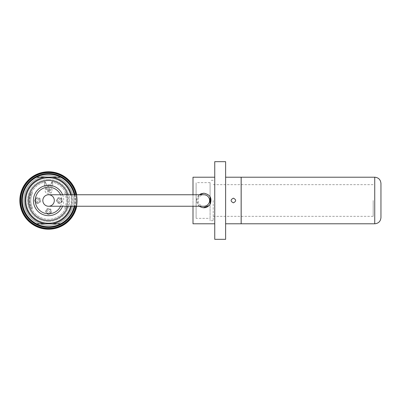 <?xml version="1.0" encoding="UTF-8"?>
<svg xmlns="http://www.w3.org/2000/svg" width="401" height="401" viewBox="0 0 401 401"><rect width="100%" height="100%" fill="white"/><g stroke="black" fill="none" stroke-linecap="round" stroke-linejoin="round"><path stroke-width="0.3" stroke-dasharray="2 1.5" d="M210.615 197.703L210.084 196.665L210.084 220.69L210.084 204.335L210.615 203.297M213.222 200.5L213.222 220.69L213.222 200.5M199.377 206.244C195.693 202.415 195.693 198.585 199.377 194.756L196.575 200.5L199.377 206.244M210.084 196.665L210.084 182.64L210.084 196.67L209.036 195.337M208.901 195.207L203.888 193.202M199.753 206.52L202.124 207.583M202.209 207.603L203.172 207.763M209.111 205.583L210.084 204.335L210.084 218.36L196.109 218.36L196.109 182.64L196.109 218.36M233.382 198.169C230.375 199.723 230.375 201.277 233.382 202.831C236.384 201.277 236.384 199.723 233.382 198.169L233.903 198.229M233.382 202.831C230.375 201.277 230.375 199.723 233.382 198.169C236.384 199.723 236.384 201.277 233.382 202.831C236.384 201.277 236.384 199.723 233.382 198.169C230.375 199.723 230.375 201.277 233.382 202.831M210.084 218.36L210.084 204.335M241.146 177.207L241.146 223.793M241.146 220.69L241.146 180.31L241.146 220.69M225.618 223.793L225.618 177.207L225.618 223.793M225.618 161.673L225.618 239.327M214.746 161.673L214.746 239.327M214.746 223.793L214.746 177.207L214.746 223.793M193.001 206.244L193.001 194.756M193.001 177.207L193.001 223.793M241.176 200.5L241.176 220.69L241.176 200.5M380.95 183.417L380.95 217.583M241.176 223.793L241.176 177.207M373.186 200.5L373.186 216.339L373.186 200.5M48.571 194.756A5.744 5.744 0 0 1 54.315 200.5A5.744 5.744 0 0 1 48.571 206.244M203.873 194.756A5.744 5.744 0 0 1 208.851 203.372A5.744 5.744 0 0 1 198.896 203.372A5.744 5.744 0 0 1 203.873 194.756A5.744 5.744 0 0 0 198.129 200.5A5.744 5.744 0 0 0 203.873 206.244M48.571 225.347A24.847 24.847 0 0 0 70.09 188.074A24.847 24.847 0 0 0 27.052 188.074A24.847 24.847 0 0 0 48.571 225.347A24.847 24.847 0 0 0 70.09 188.074A24.847 24.847 0 0 0 27.052 188.074A24.847 24.847 0 0 0 48.571 225.347M48.571 223.918A23.418 23.418 0 0 1 28.291 188.791A23.418 23.418 0 0 1 68.852 188.791A23.418 23.418 0 0 1 48.571 223.918A23.418 23.418 0 0 1 28.291 188.791A23.418 23.418 0 0 1 68.852 188.791A23.418 23.418 0 0 1 48.571 223.918M48.571 221.467A20.967 20.967 0 0 0 69.538 200.5A20.967 20.967 0 0 0 48.571 179.533A20.967 20.967 0 0 0 27.604 200.5A20.967 20.967 0 0 0 48.571 221.467M76.721 194.756A28.732 28.732 0 0 1 76.721 206.244M48.571 229.232A28.732 28.732 0 0 0 73.453 186.134A28.732 28.732 0 0 0 23.689 186.134A28.732 28.732 0 0 0 48.571 229.232A28.732 28.732 0 0 1 23.689 186.134A28.732 28.732 0 0 1 73.453 186.134A28.732 28.732 0 0 1 48.571 229.232A28.732 28.732 0 0 0 73.453 186.134A28.732 28.732 0 0 0 23.689 186.134A28.732 28.732 0 0 0 48.571 229.232M48.571 228.375A27.875 27.875 0 0 1 24.431 186.56A27.875 27.875 0 0 1 72.711 186.56A27.875 27.875 0 0 1 48.571 228.375M75.849 206.244A27.875 27.875 0 0 0 75.849 194.756M74.897 194.756A26.947 26.947 0 0 1 74.897 206.244M76.165 194.756A28.185 28.185 0 0 1 76.165 206.244M48.571 228.685A28.185 28.185 0 0 1 24.16 186.405A28.185 28.185 0 0 1 72.982 186.405A28.185 28.185 0 0 1 48.571 228.685A28.185 28.185 0 0 0 72.982 186.405A28.185 28.185 0 0 0 24.16 186.405A28.185 28.185 0 0 0 48.571 228.685A28.185 28.185 0 0 1 24.16 186.405A28.185 28.185 0 0 1 72.982 186.405A28.185 28.185 0 0 1 48.571 228.685A28.185 28.185 0 0 1 24.16 186.405A28.185 28.185 0 0 1 72.982 186.405A28.185 28.185 0 0 1 48.571 228.685A28.185 28.185 0 0 1 24.16 186.405A28.185 28.185 0 0 1 72.982 186.405A28.185 28.185 0 0 1 48.571 228.685M74.421 194.756A26.481 26.481 0 0 1 74.421 206.244M60.571 206.244A13.303 13.303 0 0 0 60.571 194.756M62.606 194.756A15.163 15.163 0 0 1 62.606 206.244M67.764 206.244A20.035 20.035 0 0 0 67.764 194.756M52.351 223.793L44.792 223.793M74.18 194.756A26.245 26.245 0 0 1 74.18 206.244M44.792 177.207L52.351 177.207M36.481 177.207A26.245 26.245 0 0 0 28.215 217.066A26.245 26.245 0 0 0 68.927 217.066A26.245 26.245 0 0 0 48.571 174.255M48.631 189.568L48.631 191.277L49.564 191.277L49.564 188.635L46.085 188.635L46.085 189.568L48.631 189.568L48.631 191.277L49.564 191.277L49.564 188.635L46.085 188.635L46.085 189.568L48.631 189.568M50.716 192.425L47.483 192.425L47.483 189.783L48.416 189.783L48.416 191.493L49.784 191.493L49.784 188.605L50.716 188.605L50.716 192.425L47.483 192.425L47.483 189.783L48.416 189.783L48.416 191.493L49.784 191.493L49.784 188.605L50.716 188.605L50.716 192.425M37.699 202.816A2.316 2.316 0 0 0 40.015 200.5A2.316 2.316 0 0 0 37.699 198.184A2.316 2.316 0 0 0 35.388 200.5A2.316 2.316 0 0 0 37.699 202.816A2.316 2.316 0 0 0 39.704 199.342A2.316 2.316 0 0 0 35.694 199.342A2.316 2.316 0 0 0 37.699 202.816M59.443 202.816A2.316 2.316 0 0 0 61.759 200.5A2.316 2.316 0 0 0 59.443 198.184A2.316 2.316 0 0 0 57.127 200.5A2.316 2.316 0 0 0 59.443 202.816A2.316 2.316 0 0 1 57.438 199.342A2.316 2.316 0 0 1 61.448 199.342A2.316 2.316 0 0 1 59.443 202.816M48.571 213.683A2.316 2.316 0 0 0 50.576 210.214A2.316 2.316 0 0 0 46.566 210.214A2.316 2.316 0 0 0 48.571 213.683A2.316 2.316 0 0 1 46.566 210.214A2.316 2.316 0 0 1 50.576 210.214A2.316 2.316 0 0 1 48.571 213.683M48.571 186.911A3.494 3.494 0 0 1 51.599 192.154A3.494 3.494 0 0 1 45.544 192.154A3.494 3.494 0 0 1 48.571 186.911A3.494 3.494 0 0 0 45.544 192.154A3.494 3.494 0 0 0 51.599 192.154A3.494 3.494 0 0 0 48.571 186.911M52.145 182.049L51.523 181.944A18.792 18.792 0 0 1 64.33 210.736A18.792 18.792 0 0 1 32.812 210.736A18.792 18.792 0 0 1 45.624 181.944L44.997 182.049A3.574 3.574 0 0 0 48.571 185.593A3.574 3.574 0 0 0 52.145 182.049A18.792 18.792 0 0 1 48.571 219.292A18.792 18.792 0 0 1 44.997 182.049A3.574 3.574 0 0 1 44.997 182.019L44.997 181.733A19.103 19.103 0 0 0 44.341 181.874A0.932 0.932 0 0 1 44.456 182.32L44.456 186.214L44.456 182.32A0.932 0.932 0 0 0 44.341 181.874A19.103 19.103 0 0 1 44.997 181.733L44.997 182.019A3.574 3.574 0 0 0 48.571 185.593A3.574 3.574 0 0 0 52.145 182.019A3.574 3.574 0 0 1 52.145 182.049M37.699 203.437A2.937 2.937 0 0 1 35.158 199.031A2.937 2.937 0 0 1 40.24 199.031A2.937 2.937 0 0 1 37.699 203.437M59.443 203.437A2.937 2.937 0 0 1 56.902 199.031A2.937 2.937 0 0 1 61.985 199.031A2.937 2.937 0 0 1 59.443 203.437M48.571 214.304A2.937 2.937 0 0 1 46.03 209.903A2.937 2.937 0 0 1 51.112 209.903A2.937 2.937 0 0 1 48.571 214.304M48.571 179.533A20.967 20.967 0 0 1 66.726 210.981A20.967 20.967 0 0 1 30.416 210.981A20.967 20.967 0 0 1 48.571 179.533M52.686 186.214L44.456 186.214L52.686 186.214L52.686 182.32L52.686 186.214M32.576 208.264A17.784 17.784 0 0 1 32.576 192.736A17.784 17.784 0 0 0 32.576 208.264L31.118 208.264L32.576 208.264M64.571 192.736A17.784 17.784 0 0 1 64.571 208.264L66.025 208.264A19.103 19.103 0 0 0 66.025 192.736L64.571 192.736A17.784 17.784 0 0 1 64.571 208.264L66.025 208.264A19.103 19.103 0 0 0 66.025 192.736L64.571 192.736M31.118 192.736L32.576 192.736L31.118 192.736A19.103 19.103 0 0 0 31.118 208.264A19.103 19.103 0 0 1 31.118 192.736M52.686 182.32A0.932 0.932 0 0 1 52.802 181.874A19.103 19.103 0 0 0 52.145 181.733L52.145 182.019L52.145 181.733A19.103 19.103 0 0 1 52.802 181.874A0.932 0.932 0 0 0 52.686 182.32M374.74 223.793L374.74 177.207M70.591 206.244A22.757 22.757 0 0 0 70.591 194.756M71.463 194.756A23.599 23.599 0 0 1 71.463 206.244M38.787 200.5A1.088 1.088 0 0 0 37.158 199.558A1.088 1.088 0 0 0 37.158 201.442A1.088 1.088 0 0 0 38.787 200.5M60.526 200.5A1.088 1.088 0 0 0 58.902 199.558A1.088 1.088 0 0 0 58.902 201.442A1.088 1.088 0 0 0 60.526 200.5M48.571 212.455A1.088 1.088 0 0 0 49.513 210.831A1.088 1.088 0 0 0 47.629 210.831A1.088 1.088 0 0 0 48.571 212.455M39.884 200.5A2.18 2.18 0 0 1 37.699 202.68A2.18 2.18 0 0 1 35.519 200.5A2.18 2.18 0 0 1 37.699 198.32A2.18 2.18 0 0 1 39.884 200.5M61.624 200.5A2.18 2.18 0 0 1 59.443 202.68A2.18 2.18 0 0 1 57.258 200.5A2.18 2.18 0 0 1 59.443 198.32A2.18 2.18 0 0 1 61.624 200.5M48.571 213.553A2.18 2.18 0 0 1 46.681 210.279A2.18 2.18 0 0 1 50.461 210.279A2.18 2.18 0 0 1 48.571 213.553M51.523 181.944A2.952 2.952 0 0 1 48.571 184.971A2.952 2.952 0 0 1 45.624 181.944M213.222 180.31L210.084 180.31M213.222 220.69L210.084 220.69M210.084 182.64L196.109 182.64M213.222 216.339L373.186 216.339M213.222 184.66L373.186 184.66"/><path stroke-width="0.6" d="M210.615 203.297L210.615 197.703M203.888 193.202L201.066 193.763L199.377 194.756L203.873 193.202C210.234 194.495 212.304 198.204 210.084 204.33C207.122 208.124 203.553 208.766 199.377 206.244L199.753 206.52M203.172 207.763L209.111 205.583M233.382 198.169C236.384 199.723 236.384 201.277 233.382 202.831C230.375 201.277 230.375 199.723 233.382 198.169M210.084 196.67L210.084 204.33M225.618 223.793L241.146 223.793L241.146 177.207L225.618 177.207M225.618 239.327L225.618 161.673L214.746 161.673L214.746 239.327L225.618 239.327M214.746 223.793L193.001 223.793L193.001 206.244M193.001 194.756L193.001 177.207L214.746 177.207M380.95 200.5L380.95 183.417C380.584 179.643 378.509 177.573 374.74 177.207L374.74 223.793C378.509 223.427 380.584 221.357 380.95 217.583L380.95 200.5M374.74 177.207L241.176 177.207L241.176 223.793L374.74 223.793M48.571 206.244L48.571 206.244A5.744 5.744 0 0 1 42.827 200.5A5.744 5.744 0 0 1 48.571 194.756A5.744 5.744 0 0 1 53.549 203.372A5.744 5.744 0 0 1 43.594 203.372A5.744 5.744 0 0 1 48.571 194.756L203.873 194.756A5.744 5.744 0 0 1 209.618 200.5A5.744 5.744 0 0 1 203.873 206.244L48.571 206.244M76.721 206.244A28.732 28.732 0 0 1 19.905 202.425A28.732 28.732 0 0 1 44.727 172.029A28.732 28.732 0 0 1 76.721 194.756M75.849 194.756A27.875 27.875 0 0 0 20.762 198.57A27.875 27.875 0 0 0 44.727 228.109A27.875 27.875 0 0 0 75.849 206.244M74.897 206.244A26.947 26.947 0 0 1 44.727 227.166A26.947 26.947 0 0 1 21.694 198.57A26.947 26.947 0 0 1 74.897 194.756M76.165 206.244A28.185 28.185 0 0 1 20.386 200.5A28.185 28.185 0 0 1 76.165 194.756M74.421 206.244A26.481 26.481 0 0 1 44.722 226.7A26.481 26.481 0 0 1 22.16 198.57A26.481 26.481 0 0 1 74.421 194.756M60.571 194.756A13.303 13.303 0 0 0 40.285 190.094A13.303 13.303 0 0 0 40.285 210.906A13.303 13.303 0 0 0 60.571 206.244M62.606 206.244A15.163 15.163 0 0 1 33.534 202.46A15.163 15.163 0 0 1 62.606 194.756M67.764 194.756A20.035 20.035 0 0 0 28.631 202.44A20.035 20.035 0 0 0 67.764 206.244M71.463 194.756A23.599 23.599 0 0 0 52.351 177.207L60.661 177.207A26.245 26.245 0 0 0 36.481 177.207L44.792 177.207A23.599 23.599 0 0 0 44.792 223.793L36.481 223.793A26.245 26.245 0 0 0 60.661 223.793L36.481 223.793A26.245 26.245 0 0 1 36.481 177.207L60.661 177.207A26.245 26.245 0 0 1 74.18 194.756M74.18 206.244A26.245 26.245 0 0 1 60.661 223.793L52.351 223.793A23.599 23.599 0 0 0 71.463 206.244M48.571 174.255A26.245 26.245 0 0 0 36.481 177.207M70.591 194.756A22.757 22.757 0 0 0 25.814 200.5A22.757 22.757 0 0 0 70.591 206.244"/></g></svg>
